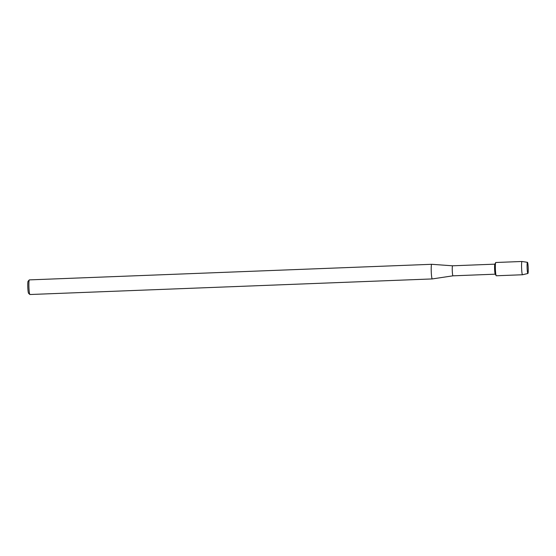 <?xml version="1.0" encoding="UTF-8"?>
<svg xmlns="http://www.w3.org/2000/svg" width="556" height="556" viewBox="0 0 556 556"><rect width="100%" height="100%" fill="white"/><g stroke="black" fill="none" stroke-linecap="round" stroke-linejoin="round"><path stroke-width="0.83" d="M527.915 273.476A5.588 0.542 87.8 0 0 528.186 267.505A5.588 0.542 87.8 0 0 527.408 262.342A5.588 0.542 87.8 0 0 527.331 262.467A5.588 0.542 87.8 0 0 527.116 267.929A5.588 0.542 87.8 0 0 527.755 273.357A5.588 0.542 87.8 0 0 527.915 273.476A5.588 0.542 87.8 0 0 528.2 267.749A5.588 0.542 87.8 0 0 527.456 262.328A5.588 0.542 87.8 0 0 527.408 262.342A5.588 0.542 87.8 0 0 527.331 262.467A5.588 0.542 87.8 0 0 527.116 267.929A5.588 0.542 87.8 0 0 527.755 273.357A5.588 0.542 87.8 0 0 527.887 273.489A5.588 0.542 87.8 0 0 527.915 273.476M527.456 262.328L522.008 261.48A6.644 0.646 87.8 0 0 521.994 261.48L495.785 262.495A6.644 0.646 87.8 0 1 495.827 262.508A6.644 0.646 87.8 0 0 495.737 262.515A6.644 0.646 87.8 0 0 495.674 262.599A6.644 0.646 87.8 0 0 495.396 269.16A6.644 0.646 87.8 0 0 496.181 275.679A6.644 0.646 87.8 0 0 496.341 275.755M452.612 265.803A5.018 0.486 87.8 0 0 452.584 265.796A5.018 0.486 87.8 0 0 452.577 265.796A5.018 0.486 87.8 0 0 452.542 265.803A5.018 0.486 87.8 0 0 452.285 271.001A5.018 0.486 87.8 0 0 452.966 275.825A5.018 0.486 87.8 0 0 452.973 275.825A5.018 0.486 87.8 0 0 453.001 275.811M496.181 275.679L495.215 274.115A5.018 0.486 87.8 0 1 494.618 269.187A5.018 0.486 87.8 0 1 494.833 264.225A5.018 0.486 87.8 0 1 494.882 264.163L452.577 265.796L431.692 264.302A7.318 0.716 87.8 0 0 431.685 264.302A7.318 0.716 87.8 0 0 431.637 264.315A7.318 0.716 87.8 0 0 431.261 271.891A7.318 0.716 87.8 0 0 432.248 278.931A7.318 0.716 87.8 0 0 432.255 278.931L29.92 294.52A7.318 0.716 87.8 0 1 29.85 294.485A7.318 0.716 87.8 0 1 28.926 287.23A7.318 0.716 87.8 0 1 29.287 279.925A7.318 0.716 87.8 0 0 29.287 279.925A7.318 0.716 87.8 0 1 29.357 279.89A7.318 0.716 87.8 0 1 29.405 279.904M28.12 281.204A6.067 0.591 87.8 0 0 28.099 281.225A6.067 0.591 87.8 0 0 27.8 287.278A6.067 0.591 87.8 0 0 28.564 293.29L29.85 294.485M521.994 261.48A6.644 0.646 87.8 0 0 521.952 261.501A6.644 0.646 87.8 0 0 521.611 268.367A6.644 0.646 87.8 0 0 522.508 274.754A6.644 0.646 87.8 0 0 522.522 274.754A6.644 0.646 87.8 0 0 522.55 274.733M495.785 262.495A6.644 0.646 87.8 0 0 495.737 262.515A6.644 0.646 87.8 0 0 495.403 269.382A6.644 0.646 87.8 0 0 496.299 275.769L522.508 274.754M431.685 264.302L29.357 279.89M28.099 281.225L29.287 279.925M495.264 274.184L452.966 275.825L432.255 278.931M494.833 264.225L495.674 262.599M527.887 273.489L522.522 274.754"/></g></svg>
